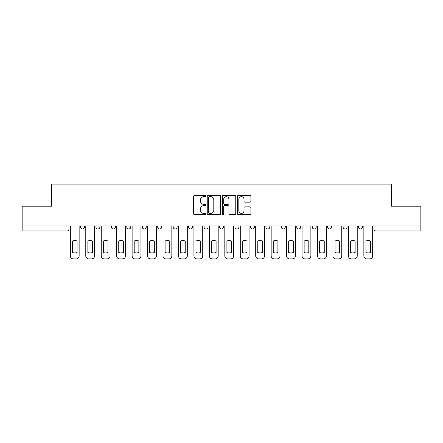 <?xml version="1.0" encoding="UTF-8"?>
<svg xmlns="http://www.w3.org/2000/svg" width="443" height="443" viewBox="0 0 443 443"><rect width="100%" height="100%" fill="white"/><g stroke="black" fill="none" stroke-linecap="round" stroke-linejoin="round"><path stroke-width="0.66" d="M205.657 195.972A0.681 0.681 0 0 0 204.976 195.291L194.649 195.291A0.975 0.975 0 0 0 193.674 196.26L193.674 213.759A0.975 0.975 0 0 0 194.649 214.733L204.976 214.733A0.681 0.681 0 0 0 205.657 214.052A0.681 0.681 0 0 0 204.976 213.371L203.636 213.371A3.112 3.112 0 0 1 200.529 210.259L200.529 208.803A3.112 3.112 0 0 1 203.636 205.69L204.976 205.69A0.681 0.681 0 0 0 205.657 205.009A0.681 0.681 0 0 0 204.976 204.328L203.636 204.328A3.112 3.112 0 0 1 200.529 201.222L200.529 199.76A3.112 3.112 0 0 1 203.636 196.653L204.976 196.653A0.681 0.681 0 0 0 205.657 195.972M250.417 225.908L250.417 226.999L254.376 226.999A1.982 1.982 0 0 1 252.399 228.976A1.982 1.982 0 0 1 250.417 226.999L250.417 225.908M204.068 225.908L204.068 226.999L208.033 226.999A1.982 1.982 0 0 1 206.05 228.976A1.982 1.982 0 0 1 204.068 226.999L204.068 225.908M173.174 225.908L173.174 226.999L177.134 226.999A1.982 1.982 0 0 1 175.151 228.976A1.982 1.982 0 0 1 173.174 226.999L173.174 225.908M157.725 225.908L157.725 226.999L161.684 226.999A1.982 1.982 0 0 1 159.707 228.976A1.982 1.982 0 0 1 157.725 226.999L157.725 225.908M126.825 225.908L126.825 226.999L130.785 226.999A1.982 1.982 0 0 1 128.808 228.976A1.982 1.982 0 0 1 126.825 226.999L126.825 225.908M249.907 202.146A0.975 0.975 0 0 0 250.882 201.172L250.882 196.26A0.975 0.975 0 0 0 249.907 195.291L238.439 195.291A0.975 0.975 0 0 0 237.465 196.26L237.465 213.759A0.975 0.975 0 0 0 238.439 214.733L249.907 214.733A0.975 0.975 0 0 0 250.882 213.759L250.882 207.828A0.975 0.975 0 0 0 249.907 206.859L245.001 206.859A0.975 0.975 0 0 0 244.027 207.828L244.027 210.768A2.603 2.603 0 0 1 241.429 213.371A2.603 2.603 0 0 1 238.827 210.768L238.827 199.25A2.603 2.603 0 0 1 241.429 196.653A2.603 2.603 0 0 1 244.027 199.25L244.027 201.172A0.975 0.975 0 0 0 245.001 202.146L249.907 202.146M22.15 225.908L22.15 206.2L51.659 206.2L51.659 184.116L391.341 184.116L391.341 206.2L420.85 206.2L420.85 225.908L22.15 225.908L22.15 228.976L68.992 228.976L68.992 225.908L68.992 228.976A1.982 1.982 0 0 1 67.009 230.958L22.15 230.958L22.15 228.976M220.647 196.26A0.975 0.975 0 0 0 219.678 195.291L208.204 195.291A0.975 0.975 0 0 0 207.235 196.26L207.235 213.759A0.975 0.975 0 0 0 208.204 214.733L219.678 214.733A0.975 0.975 0 0 0 220.647 213.759L220.647 196.26M223.322 195.291L234.796 195.291A0.975 0.975 0 0 1 235.765 196.26L235.765 213.759A0.975 0.975 0 0 1 234.796 214.733L229.884 214.733A0.975 0.975 0 0 1 228.915 213.759L228.915 206.665A0.975 0.975 0 0 0 227.94 205.69L224.684 205.69A0.975 0.975 0 0 0 223.709 206.665L223.709 214.052A0.681 0.681 0 0 1 223.028 214.733A0.681 0.681 0 0 1 222.353 214.052L222.353 196.26A0.975 0.975 0 0 1 223.322 195.291M374.008 225.908L374.008 228.976L420.85 228.976L420.85 230.958L375.991 230.958A1.982 1.982 0 0 1 374.008 228.976M420.85 225.908L420.85 228.976M362.518 226.999L362.518 225.908L362.518 226.999A1.982 1.982 0 0 1 360.541 228.976A1.982 1.982 0 0 1 358.559 226.999L362.518 226.999A1.982 1.982 0 0 1 360.541 228.976M358.559 225.908L358.559 226.999M347.074 225.908L347.074 226.999A1.982 1.982 0 0 1 345.091 228.976A1.982 1.982 0 0 1 343.109 226.999L347.074 226.999A1.982 1.982 0 0 1 345.091 228.976M343.109 225.908L343.109 226.999M331.624 225.908L331.624 226.999A1.982 1.982 0 0 1 329.642 228.976A1.982 1.982 0 0 1 327.659 226.999L331.624 226.999M327.659 225.908L327.659 226.999M316.175 225.908L316.175 226.999A1.982 1.982 0 0 1 314.192 228.976A1.982 1.982 0 0 1 312.215 226.999L316.175 226.999M312.215 225.908L312.215 226.999M300.725 225.908L300.725 226.999A1.982 1.982 0 0 1 298.743 228.976A1.982 1.982 0 0 1 296.766 226.999L300.725 226.999M296.766 225.908L296.766 226.999M285.275 225.908L285.275 226.999A1.982 1.982 0 0 1 283.293 228.976A1.982 1.982 0 0 1 281.316 226.999A1.982 1.982 0 0 0 283.293 228.976M281.316 225.908L281.316 226.999L285.275 226.999M269.826 225.908L269.826 226.999A1.982 1.982 0 0 1 267.849 228.976A1.982 1.982 0 0 1 265.866 226.999A1.982 1.982 0 0 0 267.849 228.976M265.866 225.908L265.866 226.999L269.826 226.999M254.376 225.908L254.376 226.999A1.982 1.982 0 0 1 252.399 228.976M238.932 225.908L238.932 226.999A1.982 1.982 0 0 1 236.95 228.976A1.982 1.982 0 0 1 234.967 226.999L238.932 226.999M234.967 225.908L234.967 226.999M223.482 225.908L223.482 226.999A1.982 1.982 0 0 1 221.5 228.976A1.982 1.982 0 0 1 219.518 226.999L223.482 226.999L223.482 225.908M219.518 225.908L219.518 226.999M208.033 225.908L208.033 226.999M192.583 225.908L192.583 226.999A1.982 1.982 0 0 1 190.601 228.976A1.982 1.982 0 0 1 188.624 226.999L192.583 226.999L192.583 225.908M188.624 225.908L188.624 226.999M177.134 225.908L177.134 226.999L177.134 225.908M161.684 226.999L161.684 225.908L161.684 226.999A1.982 1.982 0 0 1 159.707 228.976M146.234 225.908L146.234 226.999A1.982 1.982 0 0 1 144.257 228.976A1.982 1.982 0 0 1 142.275 226.999A1.982 1.982 0 0 0 144.257 228.976A1.982 1.982 0 0 0 146.234 226.999L146.234 225.908M142.275 225.908L142.275 226.999L146.234 226.999M130.785 225.908L130.785 226.999M115.341 225.908L115.341 226.999A1.982 1.982 0 0 1 113.358 228.976A1.982 1.982 0 0 1 111.376 226.999A1.982 1.982 0 0 0 113.358 228.976A1.982 1.982 0 0 0 115.341 226.999L111.376 226.999L111.376 225.908M95.926 225.908L95.926 226.999L99.891 226.999L99.891 225.908L99.891 226.999A1.982 1.982 0 0 1 97.909 228.976A1.982 1.982 0 0 1 95.926 226.999A1.982 1.982 0 0 0 97.909 228.976M80.482 225.908L80.482 226.999L84.441 226.999L84.441 225.908L84.441 226.999A1.982 1.982 0 0 1 82.459 228.976A1.982 1.982 0 0 1 80.482 226.999A1.982 1.982 0 0 0 82.459 228.976M67.009 225.908L67.009 230.958A1.982 1.982 0 0 0 68.992 228.976M209.279 196.653A0.681 0.681 0 0 0 208.598 197.334L208.598 212.69A0.681 0.681 0 0 0 209.279 213.371L210.685 213.371A3.112 3.112 0 0 0 213.797 210.259L213.797 199.76A3.112 3.112 0 0 0 210.685 196.653L209.279 196.653M228.915 199.3A2.603 2.603 0 0 0 226.312 196.698A2.603 2.603 0 0 0 223.709 199.3L223.709 203.359A0.975 0.975 0 0 0 224.684 204.328L227.94 204.328A0.975 0.975 0 0 0 228.915 203.359L228.915 199.3M72.408 241.02L72.408 252.488A6.191 6.191 0 0 0 77.065 252.488A6.191 6.191 0 0 1 72.408 252.488L72.408 241.02A6.191 6.191 0 0 1 77.065 241.02L77.065 252.488L77.065 241.02M70.326 255.916L70.326 225.908L70.326 255.916A2.974 2.974 0 0 0 73.3 258.884L76.174 258.884A2.974 2.974 0 0 0 79.142 255.916L79.142 225.908L79.142 255.916M73.3 258.884L76.174 258.884M87.858 241.02L87.858 252.488L87.858 241.02A6.191 6.191 0 0 1 92.509 241.02L92.509 252.488A6.191 6.191 0 0 1 87.858 252.488M85.776 255.916L85.776 225.908L85.776 255.916A2.974 2.974 0 0 0 88.75 258.884L91.618 258.884A2.974 2.974 0 0 0 94.592 255.916L94.592 225.908L94.592 255.916M103.308 241.02L103.308 252.488L103.308 241.02A6.191 6.191 0 0 1 107.959 241.02L107.959 252.488A6.191 6.191 0 0 1 103.308 252.488M101.225 255.916L101.225 225.908L101.225 255.916A2.974 2.974 0 0 0 104.199 258.884L107.068 258.884A2.974 2.974 0 0 0 110.041 255.916L110.041 225.908L110.041 255.916M92.509 241.02L92.509 252.488M88.75 258.884L91.618 258.884M107.959 241.02L107.959 252.488M104.199 258.884L107.068 258.884M118.757 241.02L118.757 252.488A6.191 6.191 0 0 0 123.409 252.488A6.191 6.191 0 0 1 118.757 252.488L118.757 241.02A6.191 6.191 0 0 1 123.409 241.02L123.409 252.488L123.409 241.02M116.675 255.916L116.675 225.908L116.675 255.916A2.974 2.974 0 0 0 119.649 258.884L122.517 258.884A2.974 2.974 0 0 0 125.491 255.916L125.491 225.908L125.491 255.916M134.201 241.02L134.201 252.488L134.201 241.02A6.191 6.191 0 0 1 138.858 241.02L138.858 252.488A6.191 6.191 0 0 1 134.201 252.488M132.125 255.916L132.125 225.908L132.125 255.916A2.974 2.974 0 0 0 135.093 258.884L137.967 258.884A2.974 2.974 0 0 0 140.94 255.916L140.94 225.908L140.94 255.916M149.651 241.02L149.651 252.488L149.651 241.02A6.191 6.191 0 0 1 154.308 241.02A6.191 6.191 0 0 0 149.651 241.02M154.308 252.488L154.308 241.02L154.308 252.488A6.191 6.191 0 0 1 149.651 252.488M147.574 255.916L147.574 225.908L147.574 255.916A2.974 2.974 0 0 0 150.542 258.884L153.416 258.884A2.974 2.974 0 0 0 156.385 255.916L156.385 225.908L156.385 255.916M119.649 258.884L122.517 258.884M138.858 241.02L138.858 252.488M135.093 258.884L137.967 258.884M150.542 258.884L153.416 258.884M165.101 241.02L165.101 252.488L165.101 241.02A6.191 6.191 0 0 1 169.758 241.02L169.758 252.488A6.191 6.191 0 0 1 165.101 252.488M163.024 255.916L163.024 225.908L163.024 255.916A2.974 2.974 0 0 0 165.992 258.884L168.866 258.884A2.974 2.974 0 0 0 171.834 255.916L171.834 225.908L171.834 255.916M169.758 241.02L169.758 252.488M165.992 258.884L168.866 258.884M180.55 241.02L180.55 252.488L180.55 241.02A6.191 6.191 0 0 1 185.207 241.02L185.207 252.488A6.191 6.191 0 0 1 180.55 252.488M178.474 255.916L178.474 225.908L178.474 255.916A2.974 2.974 0 0 0 181.442 258.884L184.316 258.884A2.974 2.974 0 0 0 187.284 255.916L187.284 225.908L187.284 255.916M185.207 241.02L185.207 252.488M181.442 258.884L184.316 258.884M196 241.02L196 252.488L196 241.02A6.191 6.191 0 0 1 200.651 241.02L200.651 252.488A6.191 6.191 0 0 1 196 252.488M193.918 255.916L193.918 225.908L193.918 255.916A2.974 2.974 0 0 0 196.891 258.884L199.765 258.884A2.974 2.974 0 0 0 202.733 255.916L202.733 225.908L202.733 255.916M200.651 241.02L200.651 252.488M196.891 258.884L199.765 258.884M211.449 241.02L211.449 252.488L211.449 241.02A6.191 6.191 0 0 1 216.101 241.02L216.101 252.488A6.191 6.191 0 0 1 211.449 252.488M209.367 255.916L209.367 225.908L209.367 255.916A2.974 2.974 0 0 0 212.341 258.884L215.209 258.884A2.974 2.974 0 0 0 218.183 255.916L218.183 225.908L218.183 255.916M216.101 241.02L216.101 252.488M212.341 258.884L215.209 258.884M226.899 241.02L226.899 252.488L226.899 241.02A6.191 6.191 0 0 1 231.551 241.02L231.551 252.488A6.191 6.191 0 0 1 226.899 252.488M224.817 255.916L224.817 225.908L224.817 255.916A2.974 2.974 0 0 0 227.791 258.884L230.659 258.884A2.974 2.974 0 0 0 233.633 255.916L233.633 225.908L233.633 255.916M242.349 241.02L242.349 252.488L242.349 241.02A6.191 6.191 0 0 1 247 241.02L247 252.488A6.191 6.191 0 0 1 242.349 252.488M240.267 255.916L240.267 225.908L240.267 255.916A2.974 2.974 0 0 0 243.235 258.884L246.109 258.884A2.974 2.974 0 0 0 249.082 255.916L249.082 225.908L249.082 255.916M257.793 241.02L257.793 252.488L257.793 241.02A6.191 6.191 0 0 1 262.45 241.02L262.45 252.488A6.191 6.191 0 0 1 257.793 252.488M255.716 255.916L255.716 225.908L255.716 255.916A2.974 2.974 0 0 0 258.684 258.884L261.558 258.884A2.974 2.974 0 0 0 264.526 255.916L264.526 225.908L264.526 255.916M273.242 241.02L273.242 252.488L273.242 241.02A6.191 6.191 0 0 1 277.899 241.02L277.899 252.488A6.191 6.191 0 0 1 273.242 252.488M271.166 255.916L271.166 225.908L271.166 255.916A2.974 2.974 0 0 0 274.134 258.884L277.008 258.884A2.974 2.974 0 0 0 279.976 255.916L279.976 225.908L279.976 255.916M288.692 241.02L288.692 252.488A6.191 6.191 0 0 0 293.349 252.488A6.191 6.191 0 0 1 288.692 252.488L288.692 241.02A6.191 6.191 0 0 1 293.349 241.02L293.349 252.488L293.349 241.02M286.615 255.916L286.615 225.908L286.615 255.916A2.974 2.974 0 0 0 289.584 258.884L292.458 258.884A2.974 2.974 0 0 0 295.426 255.916L295.426 225.908L295.426 255.916M304.142 241.02L304.142 252.488L304.142 241.02A6.191 6.191 0 0 1 308.799 241.02L308.799 252.488A6.191 6.191 0 0 1 304.142 252.488M302.06 255.916L302.06 225.908L302.06 255.916A2.974 2.974 0 0 0 305.033 258.884L307.907 258.884A2.974 2.974 0 0 0 310.875 255.916L310.875 225.908L310.875 255.916M231.551 241.02L231.551 252.488M227.791 258.884L230.659 258.884M247 241.02L247 252.488M243.235 258.884L246.109 258.884M262.45 241.02L262.45 252.488M258.684 258.884L261.558 258.884M277.899 241.02L277.899 252.488M274.134 258.884L277.008 258.884M289.584 258.884L292.458 258.884M308.799 241.02L308.799 252.488M305.033 258.884L307.907 258.884M319.591 241.02L319.591 252.488A6.191 6.191 0 0 0 324.243 252.488A6.191 6.191 0 0 1 319.591 252.488L319.591 241.02A6.191 6.191 0 0 1 324.243 241.02L324.243 252.488L324.243 241.02M317.509 255.916L317.509 225.908L317.509 255.916A2.974 2.974 0 0 0 320.483 258.884L323.351 258.884A2.974 2.974 0 0 0 326.325 255.916L326.325 225.908L326.325 255.916M320.483 258.884L323.351 258.884M335.041 241.02L335.041 252.488A6.191 6.191 0 0 0 339.692 252.488A6.191 6.191 0 0 1 335.041 252.488L335.041 241.02A6.191 6.191 0 0 1 339.692 241.02L339.692 252.488L339.692 241.02M332.959 255.916L332.959 225.908L332.959 255.916A2.974 2.974 0 0 0 335.932 258.884L338.801 258.884A2.974 2.974 0 0 0 341.774 255.916L341.774 225.908L341.774 255.916M335.932 258.884L338.801 258.884M350.491 241.02L350.491 252.488L350.491 241.02A6.191 6.191 0 0 1 355.142 241.02L355.142 252.488A6.191 6.191 0 0 1 350.491 252.488M348.408 255.916L348.408 225.908L348.408 255.916A2.974 2.974 0 0 0 351.382 258.884L354.25 258.884A2.974 2.974 0 0 0 357.224 255.916L357.224 225.908L357.224 255.916M355.142 241.02L355.142 252.488M351.382 258.884L354.25 258.884M365.935 241.02L365.935 252.488L365.935 241.02A6.191 6.191 0 0 1 370.592 241.02L370.592 252.488A6.191 6.191 0 0 1 365.935 252.488M363.858 255.916L363.858 225.908L363.858 255.916A2.974 2.974 0 0 0 366.826 258.884L369.7 258.884A2.974 2.974 0 0 0 372.674 255.916L372.674 225.908L372.674 255.916M370.592 241.02L370.592 252.488M366.826 258.884L369.7 258.884M375.991 225.908L375.991 230.958"/></g></svg>
